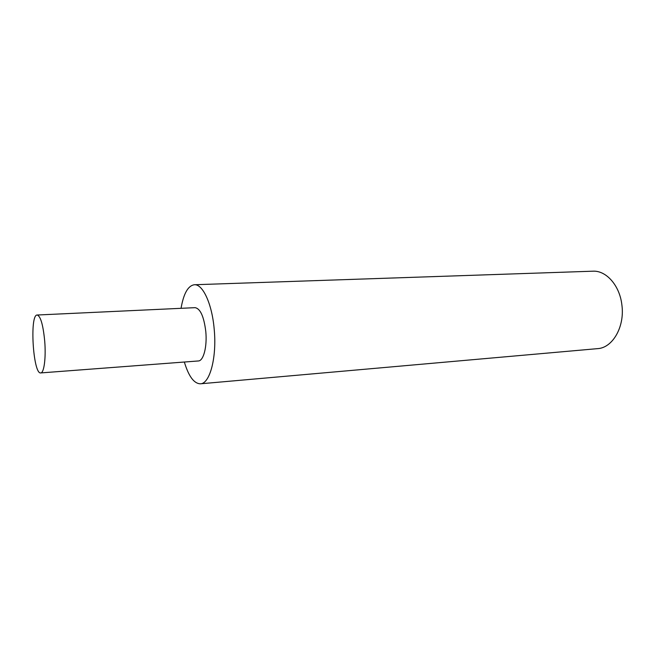 <?xml version="1.0" encoding="UTF-8"?>
<svg xmlns="http://www.w3.org/2000/svg" width="655" height="655" viewBox="0 0 655 655"><rect width="100%" height="100%" fill="white"/><g stroke="black" fill="none" stroke-linecap="round" stroke-linejoin="round"><path stroke-width="0.98" d="M184.342 362.027C188.681 376.388 194.036 383.65 200.414 383.805L597.589 348.64C612.613 347.944 624.935 326.73 621.882 304.919C619.72 285.474 606.178 270.327 592.849 271.195L194.347 284.745C188.042 285.678 183.613 293.53 181.05 308.317M200.414 383.805C209.887 383.838 217.002 357.188 214.169 328.892C211.999 303.699 202.706 283.885 194.347 284.745M40.733 372.924L198.342 360.962C203.517 360.995 207.291 346.569 205.785 331.463C203.926 316.545 200.364 308.611 195.084 307.662L37.188 315.014C29.434 314.334 33.118 374.554 40.733 372.924C44.057 373.145 46.096 357.589 44.712 341.124C43.115 324.847 40.602 316.144 37.188 315.014"/></g></svg>
